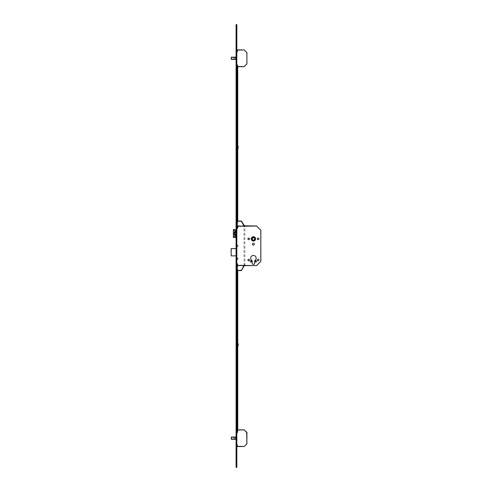 <?xml version="1.0" encoding="UTF-8"?>
<svg xmlns="http://www.w3.org/2000/svg" width="492" height="492" viewBox="0 0 492 492"><rect width="100%" height="100%" fill="white"/><g stroke="black" fill="none" stroke-linecap="round" stroke-linejoin="round"><path stroke-width="0.37" stroke-dasharray="2.46 1.84" d="M244.45 225.988L244.887 225.988L244.45 225.988M244.45 265.612L244.887 265.612L244.45 265.612M238.073 226.437L238.073 227.427L238.073 226.437L236.837 226.437L236.837 227.427L236.59 226.437L236.59 227.427L236.59 226.437L236.092 225.939L236.092 227.919L236.092 225.939M238.073 227.427L236.59 227.427L236.092 227.919M238.073 245.305L238.073 246.295L238.073 245.305L236.837 245.305L236.837 246.295L236.59 245.305L236.59 246.295L236.59 245.305L236.092 244.813L236.092 246.793L236.092 244.813M238.073 246.295L236.59 246.295L236.092 246.793M238.073 258.183L238.073 259.173L238.073 258.183L236.837 258.183L236.837 259.173L236.59 258.183L236.59 259.173L236.59 258.183L236.092 257.691L236.092 259.671L236.092 257.691M238.073 259.173L236.59 259.173L236.092 259.671M251.289 238.866A2.14 2.14 0 0 1 253.429 236.726A2.14 2.14 0 0 1 255.569 238.866A2.14 2.14 0 0 0 253.429 236.726A2.14 2.14 0 0 0 251.289 238.866A2.14 2.14 0 0 1 253.429 236.726A2.14 2.14 0 0 1 255.569 238.866A2.14 2.14 0 0 1 253.429 241.012A2.14 2.14 0 0 1 251.289 238.866A2.14 2.14 0 0 0 253.429 241.012A2.14 2.14 0 0 0 255.569 238.866A2.14 2.14 0 0 1 253.429 241.012A2.14 2.14 0 0 1 251.289 238.866M255.532 238.866A2.103 2.103 0 0 1 253.429 240.975A2.103 2.103 0 0 1 251.326 238.866A2.103 2.103 0 0 0 253.429 240.975A2.103 2.103 0 0 0 255.532 238.866A2.103 2.103 0 0 1 253.429 240.975A2.103 2.103 0 0 1 251.326 238.866A2.103 2.103 0 0 1 253.429 236.763A2.103 2.103 0 0 1 255.532 238.866A2.103 2.103 0 0 0 253.429 236.763A2.103 2.103 0 0 0 251.326 238.866A2.103 2.103 0 0 1 253.429 236.763A2.103 2.103 0 0 1 255.532 238.866M251.572 238.866A1.857 1.857 0 0 1 253.429 237.009A1.857 1.857 0 0 1 255.287 238.866A1.857 1.857 0 0 0 253.429 237.009A1.857 1.857 0 0 0 251.572 238.866A1.857 1.857 0 0 1 253.429 237.009A1.857 1.857 0 0 1 255.287 238.866A1.857 1.857 0 0 1 253.429 240.723A1.857 1.857 0 0 1 251.572 238.866A1.857 1.857 0 0 0 253.429 240.723A1.857 1.857 0 0 0 255.287 238.866A1.857 1.857 0 0 1 253.429 240.723A1.857 1.857 0 0 1 251.572 238.866M255.262 261.406A0.646 0.646 0 0 1 255.908 260.76A0.646 0.646 0 0 1 256.547 261.406A0.646 0.646 0 0 1 255.908 262.045A0.646 0.646 0 0 1 255.262 261.406M250.311 261.406A0.646 0.646 0 0 1 250.951 260.76A0.646 0.646 0 0 1 251.597 261.406A0.646 0.646 0 0 1 250.951 262.045A0.646 0.646 0 0 1 250.311 261.406M257.328 260.04A0.806 0.806 0 0 1 258.134 259.235A0.806 0.806 0 0 1 258.94 260.04A0.806 0.806 0 0 1 258.134 260.846A0.806 0.806 0 0 1 257.328 260.04M247.919 260.04A0.806 0.806 0 0 1 248.724 259.235A0.806 0.806 0 0 1 249.53 260.04A0.806 0.806 0 0 1 248.724 260.846A0.806 0.806 0 0 1 247.919 260.04M257.328 238.866A0.806 0.806 0 0 1 258.134 238.06A0.806 0.806 0 0 1 258.94 238.866A0.806 0.806 0 0 1 258.134 239.672A0.806 0.806 0 0 1 257.328 238.866M247.919 238.866A0.806 0.806 0 0 1 248.724 238.06A0.806 0.806 0 0 1 249.53 238.866A0.806 0.806 0 0 1 248.724 239.672A0.806 0.806 0 0 1 247.919 238.866M252.501 244.192A0.929 0.929 0 0 1 253.429 243.263A0.929 0.929 0 0 1 254.358 244.192A0.929 0.929 0 0 1 253.429 245.121A0.929 0.929 0 0 1 252.501 244.192M250.68 258.183A2.749 2.749 0 0 1 253.429 255.434A2.749 2.749 0 0 1 254.69 260.625L254.69 263.14A1.261 1.261 0 0 1 253.429 264.401A1.261 1.261 0 0 1 252.168 263.14L252.168 260.625A2.749 2.749 0 0 1 250.68 258.183M236.837 265.366L236.837 225.988L256.719 226.062L260.785 230.127L260.785 261.473L256.719 265.539L236.837 265.612L236.837 226.24M235.969 237.556L235.969 229.629L236.837 229.629L236.092 229.653L236.092 230.274L236.092 229.653L236.837 229.629L236.837 237.556L233.405 237.556M236.092 229.653L236.837 229.653L236.092 229.653L236.837 229.653L236.837 237.581L236.837 229.653L236.837 237.581L236.837 236.959L236.837 237.531L236.092 237.531L236.837 237.556L236.092 237.531L236.092 236.959L236.092 237.531M236.837 256.031L236.092 255.957L236.837 256.031M236.092 255.883L236.837 255.883L236.837 248.454L236.837 255.883L236.763 248.601L236.092 248.601M254.579 239.942L254.505 237.716L252.279 237.79L252.353 240.022L254.579 239.942M233.928 230.619L236.837 230.619L236.215 230.619L236.092 236.572M235.969 229.629L233.466 229.629L233.466 237.556M236.265 230.619L236.265 236.572L236.837 236.572L233.928 236.572M236.234 234.112L236.234 233.073M235.428 235.262L235.084 235.262L235.428 235.262L235.428 234.112L235.084 234.112M234.696 235.262L234.346 235.262M234.696 234.112L233.516 234.112M234.696 233.073L233.516 233.073M234.696 231.923L234.346 231.923M235.428 231.923L235.084 231.923L235.428 231.923L235.428 233.073L235.084 233.073M239.807 265.612L237.206 265.612L241.295 265.489L239.807 265.612L239.807 265.243L243.798 265.612L241.203 270.194L237.987 270.194L241.203 270.194L243.798 265.698L241.295 265.612L244.911 265.612L236.837 265.612L256.719 265.539M256.547 265.612L260.858 261.301L260.858 230.305L256.547 225.988L236.837 225.988L237.206 225.988L236.837 226.486L236.837 221.037L236.837 226.597L236.837 221.037L241.418 221.037L244.419 225.988L239.807 226.363L241.295 226.363L239.807 226.363L239.807 225.988L244.419 225.803M236.092 248.515L236.837 248.515L236.837 255.969L236.837 248.515L231.142 248.601L231.215 255.957L231.215 248.601L236.763 248.601L236.763 255.883L231.142 255.883M237.273 51.715L237.273 50.977L237.273 51.715L236.837 51.715L236.837 50.977L236.837 51.715M237.273 50.977L236.837 50.977M237.273 65.584L237.273 64.846L237.273 65.584L236.837 65.584L236.837 64.846L236.837 65.584M237.273 64.846L236.837 64.846M236.092 59.378L231.547 59.366L236.837 58.751L236.837 59.378L236.092 59.378L236.837 59.366L236.837 58.794L236.837 59.409L236.837 58.794L236.092 58.806L236.092 59.409L236.837 59.397L236.092 59.397L236.092 57.183L236.345 58.794L231.363 59.341L231.277 57.195L236.837 57.767L236.837 58.751L236.837 57.164L236.092 57.152L231.258 57.201L231.369 59.378M231.369 57.183L236.837 57.152L236.837 57.755L236.837 57.183L236.092 57.183M236.092 57.755L236.837 57.755L236.837 58.763L236.837 57.755L236.092 57.755L236.837 57.767L236.837 57.152L236.092 57.152M236.837 66.641L236.837 50.172L236.837 66.641L244.161 66.641L246.867 64.034L244.161 66.389L236.837 66.389M236.837 50.172L244.34 49.993L246.867 52.527L246.941 63.862L246.941 52.699L244.161 49.92L236.837 49.92M237.273 431.613L237.273 430.869L237.273 431.613L236.837 431.613L236.837 430.869L236.837 431.613M237.273 430.869L236.837 430.869M237.273 445.481L237.273 444.737L237.273 445.481L236.837 445.481L236.837 444.737L236.837 445.481M237.273 444.737L236.837 444.737M231.258 437.099L231.369 439.276M236.092 438.673L231.363 439.239L231.363 437.117L236.345 437.659L236.338 438.649L236.092 437.677M231.388 437.081L236.837 437.05L236.837 437.646L236.837 437.081L236.092 437.093L236.092 439.307L236.837 439.294L236.092 439.294L236.092 437.05L236.837 437.081L236.092 437.081M236.092 439.276L236.837 439.276L236.837 438.692L236.837 439.264L236.092 439.276L236.837 439.264L236.837 438.704L236.837 439.307L231.388 439.27M236.837 438.649L236.837 437.093L236.837 438.704L236.345 438.649L236.345 437.708L236.345 438.692L236.837 438.649L236.092 438.661L236.837 438.661M236.837 446.533L236.837 430.069L236.837 446.533L244.161 446.533L246.695 443.759L244.34 446.465M236.837 430.069L244.34 429.891M246.867 432.419L246.695 443.759L246.867 432.419L244.161 429.817L236.837 429.817M236.092 147.188L236.092 146.8L236.092 147.188M236.837 147.188L236.837 146.026L236.837 147.188M236.092 344.812L236.092 345.199L236.092 344.812M236.837 344.812L236.837 343.65L236.837 344.812M236.092 214.303L236.092 213.061L236.092 214.303M236.652 214.303L236.652 213.62L236.652 214.303M236.837 214.303L236.837 213.62L236.837 214.303M236.092 169.722L236.092 170.964L236.092 169.722M236.652 169.722L236.652 170.404L236.652 169.722M236.837 169.722L236.837 170.404L236.837 169.722M236.092 124.648L236.092 125.89L236.092 124.648M236.652 124.648L236.652 125.331L236.652 124.648M236.837 124.648L236.837 125.331L236.837 124.648M236.092 79.581L236.092 78.339L236.092 79.581M236.652 79.581L236.652 78.898L236.652 79.581M236.837 79.581L236.837 78.898L236.837 79.581M236.092 36.734L236.092 37.97L236.092 36.734M236.652 36.734L236.652 37.417L236.652 36.734M236.837 36.734L236.837 37.417L236.837 36.734M236.092 262.765L236.092 264.007L236.092 262.765M236.652 262.765L236.652 263.448L236.652 262.765M236.837 262.765L236.837 263.448L236.837 262.765M236.092 277.205L236.092 275.963L236.092 277.205M236.652 277.205L236.652 277.888L236.652 277.205M236.837 277.205L236.837 277.888L236.837 277.205M236.092 322.278L236.092 321.036L236.092 322.278M236.652 322.278L236.652 321.596L236.652 322.278M236.837 322.278L236.837 321.596L236.837 322.278M236.092 367.352L236.092 366.109L236.092 367.352M236.652 367.352L236.652 366.669L236.652 367.352M236.837 367.352L236.837 366.669L236.837 367.352M236.092 412.419L236.092 413.661L236.092 412.419M236.652 412.419L236.652 413.102L236.652 412.419M236.837 412.419L236.837 413.102L236.837 412.419M236.092 457.492L236.092 458.735L236.092 457.492M236.652 457.492L236.652 458.175L236.652 457.492M236.837 457.492L236.837 458.175L236.837 457.492M236.092 65.215L236.092 66.205L236.092 65.215M236.59 65.215L236.59 64.716L236.59 65.215M236.837 65.215L236.837 64.716L236.837 65.215M236.092 51.346L236.092 52.336L236.092 51.346M236.59 51.346L236.59 51.844L236.59 51.346M236.837 51.346L236.837 51.844L236.837 51.346M236.092 445.112L236.092 446.103L236.092 445.112M236.59 445.112L236.59 444.614L236.59 445.112M236.837 445.112L236.837 444.614L236.837 445.112M236.092 431.244L236.092 432.234L236.092 431.244M236.59 431.244L236.59 430.746L236.59 431.244M236.837 431.244L236.837 430.746L236.837 431.244M236.837 24.6L236.837 467.4M236.092 24.6L236.092 467.4M236.092 255.969L236.837 255.969L236.092 255.969M236.092 248.589L236.092 255.895L236.092 248.589L236.837 248.589L236.092 248.589M236.092 237.507L236.092 229.727L236.092 237.507L236.837 237.507L236.092 237.507M236.837 236.959L236.092 236.959L236.837 236.959M236.837 237.581L236.092 237.581L236.837 237.581M236.837 230.274L236.092 230.274L236.837 230.274M236.837 439.307L236.092 439.307L236.837 439.307M236.837 437.05L236.092 437.05L236.837 437.05M236.837 59.409L236.092 59.409L236.837 59.409M237.753 92.939L237.753 94.2L237.753 92.939L237.261 92.939L237.261 94.2L237.261 92.939M237.753 94.2L237.261 94.2M237.261 213.559L237.261 219.875L237.261 213.559L237.753 213.559L237.753 214.303L237.753 213.559M237.261 168.984L237.261 175.293L237.261 168.984L237.753 168.984L237.753 169.722L237.753 168.984M237.261 146.444L237.261 152.637L237.261 146.444L237.753 146.444L237.753 147.065L237.753 146.444M237.261 123.91L237.261 130.22L237.261 123.91L237.753 123.91L237.753 124.648L237.753 123.91M237.261 78.837L237.261 85.153L237.261 78.837L237.753 78.837L237.753 79.581L237.753 78.837M237.261 65.35L237.261 70.823L237.261 65.35L237.753 65.35L237.753 65.873L237.753 65.35M237.261 226.043L237.261 228.393L237.261 226.043L237.753 226.043L237.753 226.578L237.753 226.043M237.753 221.037L237.753 228.639L237.261 228.639L237.753 228.639L237.261 228.639L237.753 228.639L237.753 65.129L237.261 65.129L237.753 65.129L237.753 66.641M237.261 221.037L237.261 226.806L237.753 226.806M237.753 227.968L237.261 227.968L237.261 228.565L237.753 228.565M237.753 227.593L237.261 227.593L237.261 66.026L237.753 66.026M237.753 66.069L237.261 66.069L237.753 66.438M237.753 219.875L237.753 214.303L237.753 219.875L237.261 219.875L237.261 220.613L237.261 219.875L237.753 219.875M237.753 175.293L237.753 169.722L237.753 175.293L237.261 175.293L237.261 176.038L237.261 175.293L237.753 175.293M237.753 152.637L237.753 147.065L237.753 152.637L237.261 152.637L237.261 153.252L237.261 152.637L237.753 152.637M237.753 130.22L237.753 124.648L237.753 130.22L237.261 130.22L237.261 130.964L237.261 130.22L237.753 130.22M237.753 85.153L237.753 79.581L237.753 85.153L237.261 85.153L237.261 85.891L237.261 85.153L237.753 85.153M237.753 70.823L237.753 65.873L237.753 70.823L237.261 70.823L237.261 71.346L237.261 70.823L237.753 70.823M237.753 65.971L237.261 65.971L237.261 65.147L237.261 65.627L237.753 65.627M237.261 227.593L237.753 227.704M237.753 228.602L237.261 228.602L237.261 227.704M237.261 227.968L237.753 227.821M237.753 226.953L237.261 226.953L237.261 227.821M237.753 66.592L237.261 66.641M237.261 66.069L237.753 65.922M237.753 65.682L237.261 65.922M237.261 65.147L237.753 65.147L237.261 65.147M237.753 227.894L237.261 227.894L237.753 227.894M237.261 226.88L237.753 226.88L237.261 226.88M237.753 65.996L237.261 65.996L237.753 65.996M237.753 67.379L237.261 67.379M237.261 66.512L237.753 66.512L237.261 66.512M236.91 148.424L236.91 145.952M237.261 147.188L237.261 146.026L237.261 147.188M237.181 145.952L237.181 148.424M237.181 147.188L237.181 146.591L237.181 147.188M236.91 147.188L236.91 146.591L236.91 147.188M236.91 346.048L236.91 343.576M237.261 344.812L237.261 343.65L237.261 344.812M237.181 343.576L237.181 346.048M237.181 344.812L237.181 344.216L237.181 344.812M236.91 344.812L236.91 344.216L236.91 344.812M237.261 278.89L237.261 271.83L237.261 278.146L237.753 278.146L237.753 278.89L237.753 271.83L237.753 278.146L237.261 278.146L237.261 278.89L237.753 278.89M237.261 323.964L237.261 323.219L237.753 323.219L237.753 323.964L237.753 316.903L237.753 323.219L237.261 323.219L237.261 323.964L237.753 323.964M237.261 346.374L237.261 345.753L237.753 345.753L237.753 346.374L237.753 339.56L237.753 345.753L237.261 345.753L237.261 346.374L237.753 346.374M237.261 368.908L237.261 361.854L237.261 368.164L237.753 368.164L237.753 368.908L237.753 361.854L237.753 368.164L237.261 368.164L237.261 368.908L237.753 368.908M237.261 413.981L237.261 406.921L237.261 413.237L237.753 413.237L237.753 413.981L237.753 406.921L237.753 413.237L237.261 413.237L237.261 413.981L237.753 413.981M237.261 404.436L237.261 403.169L237.261 404.436L237.753 404.436L237.753 403.169L237.753 404.436M237.261 403.169L237.753 403.169M237.261 432.406L237.261 426.041L237.261 431.89L237.753 431.89L237.753 432.406L237.753 426.041L237.753 431.89L237.261 431.89L237.261 432.406L237.753 432.406M237.261 270.569L237.261 263.829L237.753 264.081L237.261 264.019L237.261 429.817M237.261 264.081L237.753 264.019L237.753 265.237L237.261 265.237M237.261 264.425L237.753 264.425L237.753 263.755L237.261 263.755L237.753 264.081M237.261 345.753L237.261 340.181L237.261 345.753M237.261 340.181L237.261 339.56L237.261 340.181L237.753 340.181L237.261 340.181M237.261 323.219L237.261 317.647L237.261 323.219M237.261 317.647L237.261 316.903L237.261 317.647L237.753 317.647L237.261 317.647M237.261 265.52L237.753 265.52L237.753 431.041L237.261 431.041M237.753 264.425L237.261 264.573M237.261 265.914L237.753 265.914L237.753 264.573M237.753 265.914L237.261 266.061M237.261 430.328L237.753 430.328L237.753 429.817M237.753 270.569L237.753 266.061M237.753 430.328L237.261 430.475M237.261 431.939L237.753 431.939L237.753 430.475M237.753 431.939L237.261 432.087M237.261 432.554L237.753 432.554L237.753 432.087M237.753 432.554L237.261 432.382M237.261 432.234L237.753 432.382M237.753 432.234L237.261 432.191M237.261 431.183L237.753 431.183L237.753 432.191M237.261 432.628L237.753 432.628L237.261 432.628M237.261 432.013L237.753 432.013L237.261 432.013M237.261 430.402L237.753 430.402L237.261 430.402M237.261 265.988L237.753 265.988L237.261 265.988M237.261 264.499L237.753 264.499L237.261 264.499M237.753 263.755L237.261 263.755L237.753 263.755M235.969 147.557L235.969 146.813M237.802 148.301L237.802 146.075M238.177 148.301L238.177 146.075M237.802 147.188L237.802 147.76L237.802 147.188M235.969 345.187L235.969 344.443M237.802 345.925L237.802 343.699M238.177 345.925L238.177 343.699M237.802 344.812L237.802 345.384L237.802 344.812M236.547 51.457L236.092 50.848L236.48 51.236L236.092 51.844L236.443 51.494L236.092 51.236L236.412 51.236L236.092 51.844L236.547 51.236M237.581 51.346L237.581 50.953L237.581 51.346M237.482 51.346L237.482 51.844L237.482 51.346M236.64 51.346L236.64 51.844L236.64 51.346M236.203 51.346L236.203 52.275L236.203 51.346M236.547 65.325L236.092 64.716L236.48 65.104L236.092 65.713L236.443 65.362L236.092 65.104L236.412 65.104L236.092 65.713L236.547 65.104M237.581 65.215L237.581 64.821L237.581 65.215M237.482 65.215L237.482 64.716L237.482 65.215M236.64 65.215L236.64 64.716L236.64 65.215M236.203 65.215L236.203 64.286L236.203 65.215M236.547 227.04L236.092 226.437L236.48 226.818L236.092 227.427L236.443 227.076L236.092 226.818L236.412 226.818L236.092 227.427L236.547 226.818M237.581 226.929L237.581 227.329L237.581 226.929M237.482 226.929L237.482 227.427L237.482 226.929M236.64 226.929L236.64 227.427L236.64 226.929M236.203 226.929L236.203 226L236.203 226.929M236.092 226.929L236.092 226L236.092 226.929M236.547 245.914L236.092 245.305L236.48 245.692L236.092 246.295L236.443 245.945L236.092 245.692L236.412 245.692L236.092 246.295L236.547 245.692M237.581 245.803L237.581 245.403L237.581 245.803M237.482 245.803L237.482 245.305L237.482 245.803M236.64 245.803L236.64 245.305L236.64 245.803M236.203 245.803L236.203 244.875L236.203 245.803M236.092 245.803L236.092 244.875L236.092 245.803M236.547 258.792L236.092 258.183L236.48 258.571L236.092 259.173L236.443 258.823L236.092 258.571L236.412 258.571L236.092 259.173L236.547 258.571M237.581 258.681L237.581 258.282L237.581 258.681M237.482 258.681L237.482 258.183L237.482 258.681M236.64 258.681L236.64 258.183L236.64 258.681M236.203 258.681L236.203 257.753L236.203 258.681M236.092 258.681L236.092 257.753L236.092 258.681M236.547 431.355L236.092 430.746L236.48 431.133L236.092 431.736L236.443 431.386L236.092 431.133L236.412 431.133L236.092 431.736L236.547 431.133M237.581 431.244L237.581 430.844L237.581 431.244M237.482 431.244L237.482 430.746L237.482 431.244M236.64 431.244L236.64 430.746L236.64 431.244M236.203 431.244L236.203 430.316L236.203 431.244M236.547 445.223L236.092 444.614L236.48 445.002L236.092 445.604L236.443 445.254L236.092 445.002L236.412 445.002L236.092 445.604L236.547 445.002M237.581 445.112L237.581 444.713L237.581 445.112M237.482 445.112L237.482 444.614L237.482 445.112M236.64 445.112L236.64 444.614L236.64 445.112M236.203 445.112L236.203 444.184L236.203 445.112M243.995 226.474L244.352 226.892L243.995 226.584L244.327 226.892L243.995 226.474L244.352 226.4L243.995 226.474M244.352 226.892L244.093 225.988L244.352 226.892M244.549 226.892L244.813 225.988L244.549 226.892M237.206 225.988L236.837 226.461L237.206 226.597L237.249 221.037L236.959 226.486L236.837 221.037L236.959 225.988L239.807 225.988M236.837 226.855L237.206 226.597L236.837 226.597L237.206 226.978L236.837 226.855M236.837 226.505L237.206 226.904L236.837 226.505M237.249 221.037L237.987 221.037L237.249 221.037L237.249 221.406L237.249 221.037M236.837 226.461L236.837 221.037M237.987 221.406L241.203 221.406L243.798 225.988L241.203 221.406L237.987 221.406L237.987 221.037L237.987 221.406M239.807 226.111L241.295 226.111L239.807 226.111M243.995 265.133L244.352 264.708L243.995 265.022L244.327 264.708L243.995 265.133L244.352 265.206L243.995 265.133M244.352 264.708L244.093 265.612L244.352 264.708M244.549 264.708L244.813 265.612L244.549 264.708M237.206 265.612L237.249 270.569L237.206 265.12L236.837 265.12L237.206 265.01L236.837 265.01L236.837 265.618L236.837 265.12L237.206 265.612L237.206 264.622L236.837 264.622L237.206 265.01L236.837 264.622L237.206 264.622L236.837 264.702L237.206 264.702L236.837 265.145L236.837 270.569L236.837 265.618L236.837 270.569L241.418 270.569L244.419 265.797M236.837 265.145L236.837 270.569M237.249 270.569L236.959 265.12L236.959 270.569L237.987 270.569L237.249 270.569L237.249 270.194L237.249 270.569M237.987 270.194L237.987 270.569L237.987 270.194M237.206 264.745L236.837 264.622L237.206 264.745M231.547 57.195L236.345 57.767L236.345 58.751L236.092 57.779M236.092 58.806L236.837 58.806L236.092 58.825M236.345 58.751L236.837 58.751L236.345 58.751M236.837 57.81L236.092 57.798L236.837 57.798M236.092 437.646L231.547 437.093M231.547 439.264L236.092 438.704M236.345 438.692L236.837 438.692L236.345 438.692M236.837 437.708L236.092 437.696L236.837 437.696M236.837 437.659L236.345 437.659L236.837 437.659M244.161 446.533L236.837 446.287M236.092 26.826L236.837 26.826M236.092 465.174L236.837 465.174M236.837 237.046L236.092 237.046L236.837 237.046M236.837 229.727L236.092 229.727L236.837 229.727M236.837 229.709L236.092 229.709L236.837 229.709M236.837 230.188L236.092 230.188L236.837 230.188M236.837 255.895L236.092 255.895L236.837 255.895M236.837 58.763L236.092 58.763L236.837 58.763M237.753 214.303L237.261 214.303L237.753 214.303M237.753 169.722L237.261 169.722L237.753 169.722M237.753 147.065L237.261 147.065L237.753 147.065M237.753 124.648L237.261 124.648L237.753 124.648M237.753 79.581L237.261 79.581L237.753 79.581M237.753 65.873L237.261 65.873L237.753 65.873M237.753 226.578L237.261 226.578L237.753 226.578M237.753 228.393L237.261 228.393L237.753 228.393M237.261 264.124L237.753 264.124M237.261 426.564L237.753 426.564L237.261 426.564M237.261 407.665L237.753 407.665L237.261 407.665M237.261 362.592L237.753 362.592L237.261 362.592M237.261 272.574L237.753 272.574L237.261 272.574M244.911 226.584L244.549 226.584L244.911 226.584M244.911 265.022L244.549 265.022L244.911 265.022M236.837 265.096L237.206 265.096L236.837 265.096M244.02 265.612L244.02 225.988M244.887 265.612L244.887 225.988M236.837 147.569L236.092 147.569L236.837 147.557M236.837 345.199L236.092 345.199L236.837 345.187M236.837 214.979L236.092 215.539M236.837 170.404L236.092 170.964M236.837 125.331L236.092 125.89M236.837 80.257L236.092 80.817M236.837 37.417L236.092 37.97M236.837 263.448L236.092 264.007M236.837 277.888L236.092 278.441M236.837 322.955L236.092 323.515M236.837 368.028L236.092 368.588M236.837 413.102L236.092 413.661M236.837 458.175L236.092 458.735M236.837 65.713L236.092 66.205M236.837 51.844L236.092 52.336M236.837 445.604L236.092 446.103M236.837 431.736L236.092 432.234M236.837 430.746L236.092 430.254M236.837 444.614L236.092 444.122M236.837 50.848L236.092 50.356M236.837 64.716L236.092 64.224M236.837 456.816L236.092 456.256M236.837 411.743L236.092 411.183M236.837 366.669L236.092 366.109M236.837 321.596L236.092 321.036M236.837 276.522L236.092 275.963M236.837 262.082L236.092 261.529M236.837 36.051L236.092 35.498M236.837 78.898L236.092 78.339M236.837 123.972L236.092 123.412M236.837 169.045L236.092 168.485M236.837 213.62L236.092 213.061M236.837 344.431L236.092 344.431L236.837 344.443M236.837 146.8L236.092 146.8L236.837 146.813M237.753 71.346L237.261 71.346M237.753 85.891L237.261 85.891M237.753 130.964L237.261 130.964M237.753 153.252L237.261 153.252M237.753 176.038L237.261 176.038M237.753 220.613L237.261 220.613M237.261 147.858L236.837 147.858M236.837 146.518L237.261 146.518M237.261 345.482L236.837 345.482M236.837 344.142L237.261 344.142M237.261 426.041L237.753 426.041M237.261 406.921L237.753 406.921M237.261 361.854L237.753 361.854M237.261 339.56L237.753 339.56M237.261 316.903L237.753 316.903M237.261 271.83L237.753 271.83M236.837 146.616L237.753 146.616M236.837 147.76L237.753 147.76M236.837 344.24L237.753 344.24M236.837 345.384L237.753 345.384M237.581 50.953L236.092 50.418M237.581 51.74L236.092 52.275M237.581 64.821L236.092 64.286M237.581 65.608L236.092 66.143M237.581 226.535L236.092 226M237.581 227.329L236.092 227.857M237.581 245.403L236.092 244.875M237.581 246.197L236.092 246.732M237.581 258.282L236.092 257.753M237.581 259.075L236.092 259.61M237.581 430.844L236.092 430.316M237.581 431.638L236.092 432.173M237.581 444.713L236.092 444.184M237.581 445.506L236.092 446.041"/><path stroke-width="0.74" d="M255.569 238.866A2.14 2.14 0 0 0 253.429 236.726A2.14 2.14 0 0 0 251.289 238.866A2.14 2.14 0 0 0 253.429 241.012A2.14 2.14 0 0 0 255.569 238.866M251.326 238.866A2.103 2.103 0 0 0 253.429 240.975A2.103 2.103 0 0 0 255.532 238.866A2.103 2.103 0 0 0 253.429 236.763A2.103 2.103 0 0 0 251.326 238.866M255.287 238.866A1.857 1.857 0 0 0 253.429 237.009A1.857 1.857 0 0 0 251.572 238.866A1.857 1.857 0 0 0 253.429 240.723A1.857 1.857 0 0 0 255.287 238.866M255.262 261.406A0.646 0.646 0 0 1 255.908 260.76A0.646 0.646 0 0 1 256.547 261.406A0.646 0.646 0 0 1 255.908 262.045A0.646 0.646 0 0 1 255.262 261.406M250.311 261.406A0.646 0.646 0 0 1 250.951 260.76A0.646 0.646 0 0 1 251.597 261.406A0.646 0.646 0 0 1 250.951 262.045A0.646 0.646 0 0 1 250.311 261.406M257.328 260.04A0.806 0.806 0 0 1 258.134 259.235A0.806 0.806 0 0 1 258.94 260.04A0.806 0.806 0 0 1 258.134 260.846A0.806 0.806 0 0 1 257.328 260.04M247.919 260.04A0.806 0.806 0 0 1 248.724 259.235A0.806 0.806 0 0 1 249.53 260.04A0.806 0.806 0 0 1 248.724 260.846A0.806 0.806 0 0 1 247.919 260.04M257.328 238.866A0.806 0.806 0 0 1 258.134 238.06A0.806 0.806 0 0 1 258.94 238.866A0.806 0.806 0 0 1 258.134 239.672A0.806 0.806 0 0 1 257.328 238.866M247.919 238.866A0.806 0.806 0 0 1 248.724 238.06A0.806 0.806 0 0 1 249.53 238.866A0.806 0.806 0 0 1 248.724 239.672A0.806 0.806 0 0 1 247.919 238.866M252.501 244.192A0.929 0.929 0 0 1 253.429 243.263A0.929 0.929 0 0 1 254.358 244.192A0.929 0.929 0 0 1 253.429 245.121A0.929 0.929 0 0 1 252.501 244.192M250.68 258.183A2.749 2.749 0 0 1 253.429 255.434A2.749 2.749 0 0 1 254.69 260.625L254.69 263.14A1.261 1.261 0 0 1 253.429 264.401A1.261 1.261 0 0 1 252.168 263.14L252.168 260.625A2.749 2.749 0 0 1 250.68 258.183M254.505 237.716L254.579 239.942L252.353 240.022L252.279 237.79L254.505 237.716M236.006 233.073L236.006 234.112L235.084 234.112L235.084 235.262L234.346 235.262L234.346 234.112L233.516 234.112L233.516 233.073L234.346 233.073L234.346 231.923L235.084 231.923L235.084 233.073L236.006 233.073L235.428 233.073M236.092 236.572L233.928 236.572L233.368 237.556L233.368 229.629L236.092 229.629M236.092 230.619L233.928 230.619L233.595 229.629M233.595 237.556L236.092 237.556M236.006 234.112L235.428 234.112M235.084 235.262L234.696 235.262L234.696 234.112L234.346 234.112M233.866 233.073L233.866 234.112M235.084 231.923L234.696 231.923L234.696 233.073L234.346 233.073M239.807 225.988L237.206 225.988L239.807 225.988L239.807 226.363L244.419 225.803L256.547 225.988L260.785 230.127L260.858 261.301L256.547 265.612L241.295 265.612L241.295 265.243L237.206 265.612L236.837 265.145M256.719 226.062L236.837 226.24M260.785 261.473L260.858 230.305L256.547 225.988M256.719 265.539L260.858 261.301M236.092 248.601L231.215 248.601L231.142 255.883L231.142 248.601L236.092 248.528M236.092 255.883L231.142 255.883M231.258 57.201L231.258 59.36L236.092 59.366M236.092 57.195L231.369 57.183M236.092 59.397L231.388 59.397L236.092 59.397M231.388 57.183L236.092 57.164M236.837 49.92L244.161 49.92L246.941 52.699L246.867 64.034L244.161 66.641L236.837 66.641M236.837 66.389L244.161 66.641L246.941 63.862L246.867 52.527L244.161 49.92L236.837 50.172M231.277 437.093L231.277 439.264L236.092 439.264M236.092 437.093L231.369 437.081M236.092 439.294L231.388 439.294L236.092 439.294M236.092 437.062L231.388 437.062L236.092 437.062M246.867 432.419L244.34 429.891L246.941 432.597L246.867 443.932L244.161 446.533L236.837 446.533M236.837 429.817L244.34 429.891L236.837 430.069M244.34 429.891L246.695 432.597L246.941 443.759L244.161 446.533M244.34 446.465L236.837 446.287M236.837 26.826L236.837 24.6L236.092 24.6L236.092 26.826L236.837 26.826L236.837 467.4L236.092 467.4L236.092 26.826M237.753 66.641L237.753 221.037M237.753 67.453L237.261 67.453L237.261 221.037M237.261 67.453L237.753 67.306M237.261 66.641L237.261 67.306M237.261 67.379L237.753 67.379M236.837 146.026L236.91 148.424L237.261 146.026M236.837 343.65L236.91 346.048L237.261 343.65M237.261 429.817L237.261 270.569M237.753 429.817L237.753 270.569M236.092 146.813L236.092 147.557M237.802 146.075L237.802 148.301L238.177 148.301L238.177 146.075L237.802 146.075M236.092 344.443L236.092 345.187M237.802 343.699L237.802 345.925L238.177 345.925L238.177 343.699L237.802 343.699M236.837 221.037L241.418 221.037L244.419 225.803M237.206 225.988L236.837 226.461M239.807 265.612L237.206 265.612M236.837 270.569L241.418 270.569L244.137 265.865L244.911 265.797L244.419 265.797M235.299 234.112L235.299 236.572M235.299 230.619L235.299 233.073M235.188 234.112L235.188 236.572M235.188 230.619L235.188 233.073M236.837 265.366L256.547 265.612M236.092 57.779L231.363 57.22L231.363 59.341L236.092 58.782M231.547 57.195L236.092 57.736M236.092 58.825L231.547 59.366M236.092 437.677L231.363 437.117L231.363 439.239L236.092 438.673M231.547 437.093L236.092 437.634M236.092 438.723L231.547 439.264M236.092 465.174L236.837 465.174M233.368 229.629L233.368 237.556"/></g></svg>
